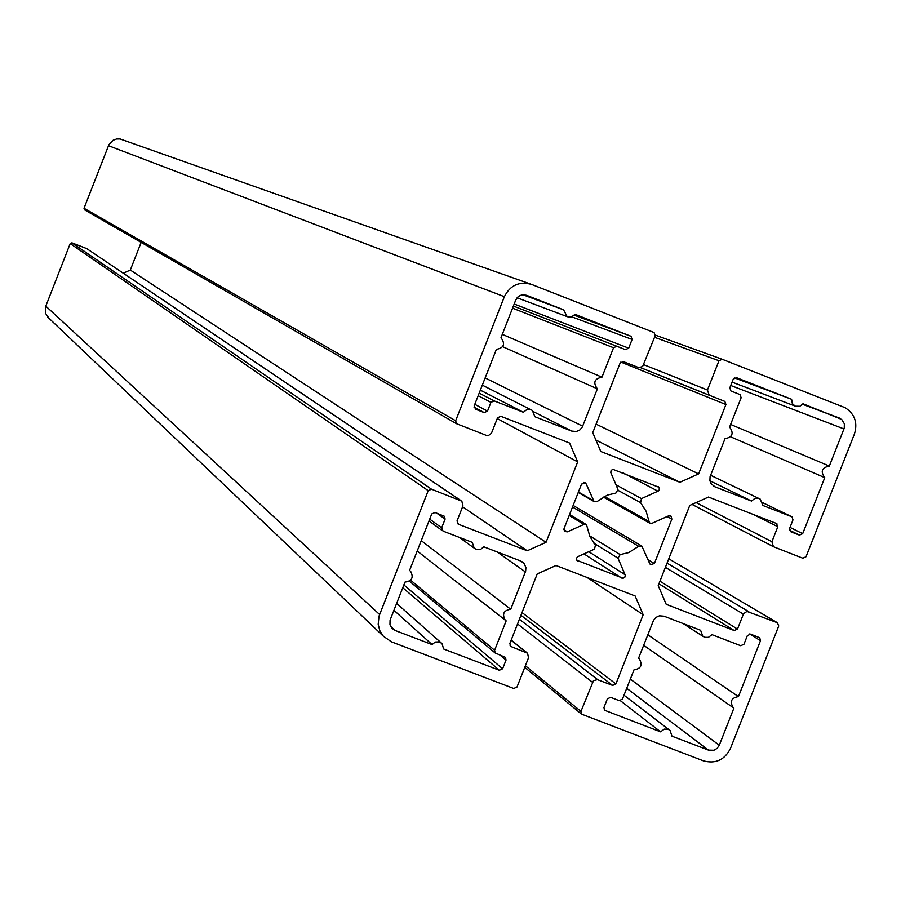<?xml version="1.0" encoding="UTF-8"?>
<svg xmlns="http://www.w3.org/2000/svg" width="901" height="901" viewBox="0 0 901 901"><rect width="100%" height="100%" fill="white"/><g stroke="black" fill="none" stroke-linecap="round" stroke-linejoin="round"><path stroke-width="1.35" d="M502.612 668.79L499.334 670.265L443.619 648.99L442.031 643.596L439.283 641.895L435.251 642.03L432.086 644.587L395.043 630.452L391.822 628.234L389.964 624.765L390.065 620.147L404.977 582.102C411.915 581.134 413.807 577.541 410.642 571.324L409.561 570.446L431.737 513.964L435.025 512.489L444.463 516.307L445.094 519.111L441.67 527.84L443.089 531.128L472.248 542.357L474.163 548.101L476.145 549.34L480.762 549.283L483.769 546.794L520.688 561.008L524.202 563.598L525.902 567.585L525.632 571.234L510.732 609.256C503.738 610.292 501.891 613.908 505.191 620.113L506.159 620.879L494.604 650.274L495.133 652.966L505.484 657.392L506.024 660.095L502.612 668.79L403.873 584.929M421.263 540.645L510.732 609.256M393.917 610.292L432.086 644.587M563.609 309.82L567.179 316.713L571.234 317.096L575.108 314.336L631.038 336.31L632.108 339.452L628.684 348.169L625.407 349.633L616.825 346.266L613.547 347.73L601.958 377.181C594.367 378.69 592.835 382.576 597.386 388.838L582.294 427.074L579.839 429.957L576.392 431.5L571.763 431.095L534.879 416.735L532.356 410.473L531.083 409.775L526.792 409.617L523.357 412.253L494.221 400.922L490.932 402.387L487.509 411.126L484.209 412.59L475.57 409.234L474.151 405.934L496.361 349.374C503.963 347.887 505.517 344.002 500.99 337.717L515.676 300.191L517.805 297.048L520.181 295.472L522.929 294.762L526.646 295.314L563.609 309.82L522.963 294.762M480.346 390.156L523.357 412.253M502.668 346.694L597.386 388.838M502.262 334.339L601.958 377.181M620.462 700.753L660.579 731.837L604.537 710.236L603.963 707.499L607.375 698.827L610.63 697.351L619.178 700.618L622.445 699.142L633.977 669.871C641.073 668.711 642.841 665.039 639.271 658.834L638.539 658.282L653.574 620.237L656.018 617.365L659.442 615.822L664.048 616.205L700.595 630.283L702.78 636.241L704.728 637.311L708.423 637.345L711.981 634.664L740.712 645.724L743.956 644.26L747.368 635.61L750.612 634.135L759.723 637.762L760.5 640.667L738.437 696.608C731.319 697.813 729.585 701.496 733.234 707.679L733.887 708.163L719.28 745.217L717.173 748.326L713.952 750.24L708.456 750.116L671.966 736.185L670.096 730.508L668.137 729.292L664.307 729.112L660.579 731.837M733.234 707.679L643.652 645.285L733.527 707.904M647.796 634.766L738.437 696.608M668.542 515.89L671.02 516.138L671.864 519.111L654.374 563.53L650.488 564.634L649.734 563.666L641.884 546.119L638.651 546.299L628.707 552.595L620.147 554.611L618.007 558.181L625.249 575.142L624.866 577.181L623.109 578.284L576.865 560.287L576.561 558.169L577.654 556.728L594.547 549.114L595.415 545.06L589.862 536.489L586.517 524.72L583.949 524.405L567.36 531.838L564.758 531.5L564.026 528.617L581.539 484.085L585.402 482.947L586.191 483.95L594.097 501.564L597.329 501.384L607.285 495.088L615.867 493.072L617.996 489.513L610.754 472.496L611.126 470.446L612.894 469.342L659.003 487.306L659.431 489.48L658.327 491.011L641.456 498.613L640.588 502.668L646.118 511.239L649.508 523.053L652.02 523.312L668.542 515.89M733.245 379.118L736.5 377.665L791.607 399.289L792.351 403.603L795.279 406.193L799.863 406.272L802.971 403.749L841.703 419.438L844.35 423.797L844.26 428.11L829.337 466.076C821.813 467.596 820.293 471.448 824.764 477.654L802.678 533.674L799.435 535.126L790.943 531.827L789.558 528.572L792.981 519.9L792.035 516.87L762.888 505.472L760.185 499.109L758.946 498.478L754.813 498.456L751.513 501.046L714.989 486.833L711.148 483.736L709.909 480.751L710.078 476.697L725.012 438.686C732.558 437.165 734.078 433.302 729.585 427.074L741.14 397.724L740.07 394.604L730.88 390.944L729.821 387.813L733.245 379.118M709.92 480.807L751.513 501.046M730.61 436.794L824.764 477.654M730.621 424.439L829.337 466.076M734.371 377.823L791.607 399.289M806.035 556.75L854.452 433.955C857.876 422.715 854.767 413.964 845.127 407.702L722.242 359.285L718.975 360.738L707.454 390.009L709.188 395.19L724.877 401.418L725.924 404.538L698.613 473.892L679.895 482.283L600.832 451.536L592.757 432.671L620.113 363.103L623.379 361.639L638.651 367.597L642.593 366.583L655.185 335.69L654.092 332.548L531.804 284.491C519.438 281.022 510.293 285.088 504.369 296.677L455.658 420.733L456.435 423.661L486.146 435.307L488.477 435.51L491.428 433.302L497.555 417.782L500.843 416.307L569.578 443.033L577.665 461.898L546.04 542.323L527.22 550.77L458.44 524.258L457.021 520.969L462.945 505.889L461.83 501.17L431.5 489.187L428.212 490.662L379.039 616.081L378.183 624.269L379.794 630.632L383.285 636.162L391.473 641.85L513.739 688.488L517.016 687.012L528.515 657.775L527.569 653.236L511.317 646.659L510.462 646.107L509.898 643.382L537.21 573.937L556.007 565.501L635.137 595.989L643.168 614.719L615.912 683.949L612.646 685.424L597.431 679.636L593.489 680.66L580.942 711.407L581.494 714.121L703.343 760.827C715.529 764.104 724.539 760.016 730.407 748.562L778.746 625.958L777.36 622.715L746.963 611.419L743.573 613.694L737.48 629.078L734.225 630.542L666.222 604.334L658.214 585.605L689.772 505.438L708.479 497.037L776.437 523.458L777.822 526.725L771.92 541.692L773.407 546.693L802.791 558.215L806.035 556.75M587.114 577.485L643.168 614.719M460.94 500.573L86.699 248.586L71.889 242.819L70.21 243.563L45.512 306.881L45.624 313.48L49.093 318.38M462.585 506.801L527.22 550.77M141.153 242.38L130.318 270.063L123.279 273.172M130.318 270.063L546.04 542.323M497.251 418.56L577.665 461.898M530.464 284.018L120.047 138.957L116.454 139.024L113.076 140.286L108.953 144.588L84.007 208.266L84.728 209.944M595.899 440.015L679.895 482.283M596.113 424.146L698.613 473.892M402.77 587.734L499.334 670.265M499.999 655.061L506.024 660.095M410.631 580.199L494.604 650.274M497.138 551.941L525.396 571.932M429.709 519.134L441.67 527.84M436.726 513.142L445.094 519.111M390.505 626.24L395.043 630.452M473.982 407.061L484.209 412.59M474.793 404.312L487.509 411.126M478.172 395.708L490.932 402.387M479.186 393.118L494.221 400.922M533.707 411.802L571.763 431.095M485.155 377.924L582.688 426.207M512.545 308.153L613.547 347.73M513.379 306.047L616.825 346.266M514.178 303.997L628.684 348.169M571.932 316.882L632.108 339.452M574.433 315.215L630.711 336.152M626.713 688.308L708.456 750.116M630.34 679.106L719.28 745.217M749.621 633.977L760.5 640.667M604.199 709.819L605.359 710.754M667.123 516.532L671.864 519.111M604.346 496.417L648.517 521.217M618.199 490.437L640.588 502.668M615.991 484.828L641.456 498.613M623.582 473.16L657.989 491.191M578.408 492.025L593.32 500.573M583.544 482.474L586.191 483.95M563.846 529.642L567.36 531.838M569.195 515.462L583.949 524.405M577.181 560.681L578.037 561.244M583.938 553.878L621.87 578.149M588.781 551.705L625.114 574.737M593.793 543.145L618.007 558.181M589.581 535.802L620.147 554.611M572.518 507.015L638.651 546.299M648.044 559.712L654.374 563.53M713.75 486.225L714.989 486.833M762.775 502.724L791.596 516.645M789.467 530.182L799.435 535.126M790.019 527.412L802.678 533.674M730.745 385.482L843.978 428.932M802.633 404.222L839.372 418.03M696.101 502.6L771.92 541.692M753.022 514.358L777.822 526.725M658.924 583.792L734.225 630.542M659.949 581.201L737.48 629.078M665.388 567.371L743.37 614.122M667.067 563.125L748.787 611.678M777.473 622.76L668.767 558.789L777.36 622.715M525.384 665.738L580.942 711.407M517.546 623.931L592.43 682.226M519.393 619.257L597.87 679.771M520.947 615.304L612.646 685.424M522.017 612.567L615.912 683.949M510.124 645.679L511.317 646.659M511.137 640.239L526.161 652.335M45.782 306.092L379.591 614.516M70.21 243.563L428.212 490.662M71.889 242.819L431.5 489.187M86.699 248.586L460.58 500.404M457.449 523.549L458.44 524.258M84.007 208.266L455.658 420.733M108.447 145.68L504.369 296.677M620.857 362.067L725.924 404.538M640.521 367.653L709.785 395.483M643.776 364.714L707.454 390.009M654.554 337.301L718.975 360.738M655.342 335.116L722.106 359.24M409.426 581.19L495.133 652.966M417.197 550.984L505.191 620.113M521.623 561.436L523.199 562.539M459.375 537.401L474.163 548.101M429.011 520.913L442.278 530.621M396.62 603.4L441.163 642.83M517.118 297.769L566.571 316.397M482.317 385.144L530.655 409.617M574.399 315.237L631.038 336.31M623.999 695.2L669.206 729.833M683.161 623.571L702.78 636.241M670.457 515.834L671.02 516.138M603.242 497.014L649.508 523.053M657.865 486.472L658.462 486.788M578.239 492.475L594.097 501.564M584.817 482.621L585.402 482.947M569.59 514.471L585.977 524.393M573.137 505.427L641.366 545.815M710.607 475.266L758.755 498.411M802.577 404.29L840.306 418.469M732.062 382.103L794.682 405.9M692.036 504.425L773.407 546.693M776.335 523.425L776.899 523.706M524.754 667.326L581.494 714.121M511.205 640.07L526.939 652.729M47.719 317.073L383.285 636.162M84.401 209.753L456.435 423.661M721.588 400.1L724.877 401.418M640.588 367.631L709.188 395.19"/></g></svg>
